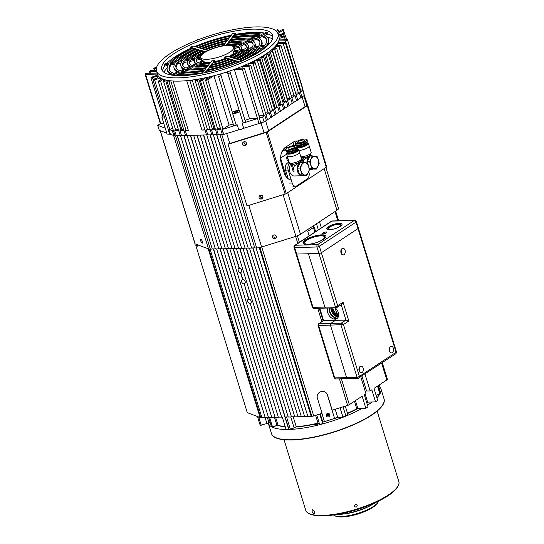 <?xml version="1.0" encoding="UTF-8"?>
<svg xmlns="http://www.w3.org/2000/svg" width="544" height="544" viewBox="0 0 544 544"><rect width="100%" height="100%" fill="white"/><g stroke="black" fill="none" stroke-linecap="round" stroke-linejoin="round"><path stroke-width="0.82" d="M284.043 439.749L305.714 510.204A48.702 13.913 -17.1 0 0 309.053 513.516A48.702 13.913 -17.1 0 0 324.258 515.345A48.702 13.913 -17.1 0 0 397.922 486.18A48.702 13.913 -17.1 0 0 398.82 481.562M354.45 506.212L354.47 506.26C355.987 507.654 356.905 507.334 357.231 505.301C355.756 503.921 354.831 504.227 354.45 506.212M314.561 511.904L314.282 513.713C312.412 512.999 311.746 511.68 312.297 509.755C313.154 509.619 313.908 510.34 314.561 511.904M328.807 413.535C328.501 414.569 327.787 414.922 326.672 414.596L326.366 414.406M326.611 414.052L328.454 413.426M314.228 424.238A2.217 0.632 -17.1 0 0 314.078 424.585A2.217 0.632 -17.1 0 0 314.847 424.823A2.217 0.632 -17.1 0 0 317.159 424.252A2.217 0.632 -17.1 0 0 318.315 423.3M275.76 425.775A2.217 0.632 -17.1 0 0 277.63 425.177M379.413 386.254A58.888 16.823 162.9 0 1 380.854 388.532A58.888 16.823 162.9 0 1 376.89 397.8A58.888 16.823 -17.1 0 0 380.854 388.532A58.888 16.823 -17.1 0 0 379.413 386.254M372.11 401.996A58.888 16.823 162.9 0 1 367.499 405.212A58.888 16.823 -17.1 0 0 372.11 401.996M362.182 408.388A58.888 16.823 162.9 0 1 303.749 427.985A58.888 16.823 162.9 0 1 268.287 423.164A58.888 16.823 162.9 0 1 268.178 422.742A58.888 16.823 -17.1 0 0 268.287 423.164A58.888 16.823 -17.1 0 0 288.728 429.454A58.888 16.823 -17.1 0 0 362.182 408.388M268.287 423.164L271.531 433.711A58.888 16.823 -17.1 0 0 332.765 432.473A58.888 16.823 -17.1 0 0 384.098 399.078L384.03 398.847M394.332 490.831A47.818 13.661 162.9 0 1 370.573 504.723L369.424 505.056M367.962 505.641L366.751 506.24A47.818 13.661 162.9 0 1 325.02 515.8L324.21 515.753M322.313 515.807L321.858 515.882A47.818 13.661 162.9 0 1 314.643 515.345M326.686 413.964A1.768 1.7 160.8 0 0 328.304 413.399M326.21 414.82A1.768 1.7 160.8 0 0 329.215 413.78M336.437 514.536A28.336 8.099 -17.1 0 0 340.918 514.284A28.336 8.099 -17.1 0 0 346.63 513.454A28.336 8.099 -17.1 0 0 372.001 504.723A28.336 8.099 -17.1 0 0 375.85 502.411M333.52 514.978A23.909 6.834 -17.1 0 0 334.451 515.569A23.909 6.834 -17.1 0 0 349.01 515.59A23.909 6.834 -17.1 0 0 378.073 502.146A23.909 6.834 -17.1 0 0 378.515 501.14M372.001 504.723L369.723 505.954A23.909 6.834 162.9 0 1 348.31 513.318A23.909 6.834 162.9 0 1 343.502 514.026L340.918 514.284M378.073 502.146L377.495 503.139A23.025 6.576 162.9 0 1 357.85 514.012A23.025 6.576 162.9 0 1 335.485 516.059L334.451 515.569M319.185 422.96A2.217 0.632 -17.1 0 0 318.009 423.116A53.135 15.178 162.9 0 1 296.222 426.693L293.168 416.772M334.54 418.302L327.012 393.829L334.614 418.54L337.634 417.207L335.192 409.272M275.624 417.364L278.018 425.136A53.135 15.178 162.9 0 0 285.233 426.7A53.135 15.178 162.9 0 1 278.018 425.136L272.551 427.067A58.888 16.823 -17.1 0 1 271.429 426.503L268.668 417.54M229.786 248.615L281.649 417.207L282.302 417.187L286.022 429.277L290.278 429.032A5.311 1.516 -17.1 0 0 294.12 427.876L290.768 416.976L294.12 427.876A5.311 1.516 162.9 0 0 296.222 426.693A53.135 15.178 162.9 0 0 318.009 423.116A2.217 0.632 -17.1 0 0 318.002 423.116L315.615 415.358M257.489 416.527L260.188 425.299L266.934 423.558L270.028 421.947M196.976 244.596L197.458 246.146L195.854 245.534L247.262 412.631L260.1 417.527A2.659 0.762 162.9 0 0 260.787 417.608L261.902 417.574M210.079 249.118L261.943 417.71L265.227 417.629L213.33 248.934M213.588 248.928L265.227 417.629M268.471 417.411L265.445 417.486M216.648 248.955L268.512 417.547L271.796 417.459L219.898 248.771M220.157 248.764L271.796 417.459M275.04 417.241L272.014 417.316M223.217 248.785L275.08 417.377L278.365 417.289L226.467 248.601M226.726 248.594L278.365 417.289M281.608 417.071L278.582 417.146M240.659 272.36L240.441 272.503A2.217 1.516 56.6 0 1 238.333 270.919A2.217 1.516 56.6 0 1 238.598 268.62A2.217 1.516 56.6 0 1 239.19 268.444L239.408 268.301A2.217 1.516 56.6 0 1 241.516 269.885A2.217 1.516 56.6 0 1 241.25 272.177A2.217 1.516 56.6 0 1 240.659 272.36L242.903 279.657A2.217 1.516 56.6 0 1 245.011 281.241A2.217 1.516 56.6 0 1 244.746 283.533A2.217 1.516 56.6 0 1 244.147 283.716L248.894 299.125A2.217 1.516 56.6 0 1 251.002 300.703A2.217 1.516 56.6 0 1 250.73 303.001A2.217 1.516 56.6 0 1 250.138 303.178L288.653 429.209M249.92 303.321A2.217 1.516 56.6 0 1 247.812 301.743A2.217 1.516 56.6 0 1 248.084 299.445A2.217 1.516 56.6 0 1 248.676 299.268L248.894 299.125M244.147 283.716L248.676 299.268M243.936 283.859A2.217 1.516 56.6 0 1 241.828 282.275A2.217 1.516 56.6 0 1 242.094 279.976A2.217 1.516 56.6 0 1 242.685 279.8L242.903 279.657M240.441 272.503L242.685 279.8M233.036 248.431L239.19 268.444M261.215 425.272L258.665 416.976M266.934 423.558L265.112 417.629M269.613 417.513L272.551 427.067M272.558 237.64A1.462 1.401 -19.2 0 1 275.169 237.878M360.774 376.829L365.962 393.693L364.29 394.788L368.009 406.878L365.854 408.292L362.134 396.209L349.33 404.641A2.659 0.762 162.9 0 1 347.609 405.409L332.207 410.196L327.4 394.611M327.515 394.951A5.311 5.093 -19.2 0 0 320.858 391.687A5.311 5.093 -19.2 0 0 317.37 398.106L322.062 413.352L313.718 415.949A2.659 0.762 162.9 0 1 311.848 416.296L307.918 416.534L256.054 247.942M337.892 417.384A53.135 15.178 162.9 0 1 334.614 418.54M324.442 421.62L334.587 418.465M316.744 415.004L319.641 424.436A58.888 16.823 -17.1 0 0 322.694 423.633L322.905 422.491A2.217 0.632 162.9 0 1 324.401 421.478L324.469 421.695A53.135 15.178 162.9 0 1 323.333 422.008M319.226 423.082A53.135 15.178 162.9 0 1 295.834 426.972M285.308 426.945A53.135 15.178 162.9 0 1 277.528 425.129M367.812 402.104A53.135 15.178 162.9 0 1 366.785 402.886M365.854 408.292L357.85 408.503A53.135 15.178 162.9 0 1 347.562 413.522M327.332 394.448L332.207 410.196M326.169 415.262C327.828 416.432 328.943 416.044 329.521 414.093M326.244 415.725A1.856 1.782 -19.2 0 1 327.461 413.481A1.856 1.782 -19.2 0 1 329.793 414.623A1.856 1.782 -19.2 0 1 328.569 416.867A1.856 1.782 -19.2 0 1 326.244 415.725M233.294 248.424L239.408 268.301M364.983 374.061L370.172 390.918L371.838 389.824L375.557 401.907L377.713 400.486L373.993 388.402L386.804 379.97A2.659 0.762 162.9 0 0 387.369 379.236A2.659 0.762 162.9 0 1 387.369 379.236L382.276 362.671L387.369 379.236M321.361 227.854L319.491 221.782M313.024 226.039L314.894 232.111M316.465 223.774L318.335 229.847M361.95 376.054L366.554 391.014L370.172 390.918M366.724 402.696L367.608 402.111L375.557 401.907M355.422 400.629L357.85 408.503L356.769 408.802A53.135 15.178 162.9 0 1 347.487 413.277M376.115 395.291A5.311 1.516 -17.1 0 0 379.76 393.421L379.977 393.373A58.888 16.823 -17.1 0 0 380.474 392.299L378.386 385.512M379.161 384.996L379.535 386.206L378.692 386.512M377.692 385.968L379.977 393.373M379.76 393.421L377.509 386.09M337.634 417.207A5.311 1.516 -17.1 0 0 342.883 416.962L342.958 417.003A58.888 16.823 -17.1 0 0 345.821 415.861L343.04 406.83M345.29 406.13L347.677 413.896A5.311 1.516 162.9 0 1 345.8 415.793M250.138 303.178L288.864 429.066M288.177 416.901L286.566 416.942L290.278 429.032M236.354 248.452L288.218 417.037L291.502 416.956L239.605 248.261M239.863 248.254L291.502 416.956M294.739 416.731L291.713 416.813M242.916 248.282L294.787 416.867L298.064 416.786L246.174 248.091M246.432 248.091L298.064 416.786M301.308 416.568L298.282 416.643M249.485 248.112L301.349 416.704L304.633 416.616L252.742 247.928M252.994 247.921L304.633 416.616M307.877 416.398L304.851 416.473M259.257 247.608L311.202 416.446M259.502 247.554L311.42 416.31M340.109 407.742L342.958 417.003M342.883 416.962L340.054 407.762M322.694 423.633L319.756 414.072M195.854 245.534L197.03 244.766M313.371 225.814L313.752 227.032M365.18 394.21L367.608 402.111M268.845 422.3L267.349 417.438M324.401 421.478L321.919 413.399M288.844 161.412A3.318 2.224 -91.5 0 1 286.974 159.433A3.318 2.224 -91.5 0 1 287.198 156.074A6.419 1.836 162.9 0 1 287.184 156.019L286.647 153.456A6.181 1.768 162.9 0 1 287.103 152.49M289.898 163.078A5.311 3.563 88.5 0 0 288.184 170.054L285.559 170.122L288.232 178.799M285.559 170.122A5.311 3.563 -91.5 0 1 287.293 163.125L289.02 161.99M280.588 157.916L286.797 154.183M281.153 157.903L280.595 159.072M286.396 177.058L280.86 159.066M284.492 148.036L285.022 149.75L281.88 151.81M308.761 171.612L308.89 172.026A5.311 3.563 88.5 0 1 307.149 179.024L296.908 185.769A5.311 3.563 88.5 0 1 295.548 186.211A5.311 3.563 88.5 0 1 292.176 183.029L288.184 170.054M306.272 175.447A3.318 2.224 -91.5 0 1 305.238 175.855A3.318 2.224 -91.5 0 1 304.15 175.467M286.974 159.44A1.856 1.244 88.5 0 0 286.906 156.876M287.579 160.623A3.318 2.224 88.5 0 0 288.17 159.215M261.895 195.418L260.651 195.561M325.904 167.484L338.47 208.311A7.086 2.026 162.9 0 1 338.477 208.332A7.086 2.026 162.9 0 1 336.96 210.283L300.492 234.294A7.086 2.026 162.9 0 1 295.909 236.341L261.616 247.003A7.086 2.026 162.9 0 1 256.632 247.928L254.782 247.976L219.898 134.586M262.834 197.309A1.462 1.401 -19.2 0 1 260.515 196.738A1.462 1.401 -19.2 0 1 260.923 195.235M246.364 143.772A1.462 1.401 -19.2 0 1 244.045 143.208A1.462 1.401 -19.2 0 1 244.453 141.698M276.27 236.225A1.992 1.911 -19.2 0 1 274.965 238.626A1.992 1.911 -19.2 0 1 272.49 237.47A1.992 1.911 -19.2 0 1 273.741 235.008A1.992 1.911 -19.2 0 1 276.27 236.225M254.748 247.874L251.661 247.955L216.811 134.667M251.661 247.955L216.614 134.674M251.498 248.057L248.214 248.146L213.33 134.756M248.18 248.044L245.092 248.125L210.242 134.837M245.092 248.125L210.045 134.844M244.929 248.227L241.645 248.316L206.795 135.034M241.618 248.214L238.524 248.288L203.674 135.007M238.524 248.288L203.476 135.007M238.36 248.397L235.076 248.479L200.199 135.096M235.049 248.377L231.955 248.458L197.105 135.17M231.955 248.458L196.914 135.177M231.792 248.567L228.514 248.649L193.63 135.266M228.48 248.547L225.386 248.628L190.536 135.34M225.386 248.628L190.346 135.347M225.23 248.737L221.945 248.819L187.061 135.429M221.911 248.717L218.824 248.798L183.967 135.51M218.824 248.798L183.777 135.517M218.661 248.9L215.376 248.989L180.526 135.708M215.342 248.887L212.255 248.968L177.398 135.68M212.255 248.968L177.208 135.687M212.092 249.07L210.338 249.118A7.086 2.026 162.9 0 1 208.508 248.9L195.112 243.896A1.768 0.503 162.9 0 1 194.956 243.76L160.154 130.635M202.402 241.597A1.992 0.666 66.8 0 1 202.361 243.12A1.992 0.666 66.8 0 1 200.967 241.55A1.992 0.666 66.8 0 1 200.797 239.455A1.992 0.666 66.8 0 1 202.402 241.597M245.426 141.889L244.181 142.025M299.921 90.195L300.628 90.182A1.326 0.381 -17.1 0 0 302.416 89.624L304.259 95.499L302.008 96.982A1.326 0.381 162.9 0 1 302.008 96.988A1.326 0.381 162.9 0 1 300.866 97.736L297.697 99.824A1.326 0.381 162.9 0 1 296.548 100.579L293.386 102.666A1.326 0.381 162.9 0 1 292.237 103.414L289.068 105.502A1.326 0.381 162.9 0 1 287.926 106.257L284.757 108.344A1.326 0.381 162.9 0 1 283.614 109.099L280.446 111.18A1.326 0.381 162.9 0 1 279.303 111.935L276.134 114.022A1.326 0.381 162.9 0 1 274.992 114.777L271.823 116.865A1.326 0.381 162.9 0 1 270.674 117.613L267.512 119.7A1.326 0.381 162.9 0 1 266.363 120.455L264.112 121.938L260.821 122.964A1.326 0.381 162.9 0 1 259.026 123.522L243.705 128.282A4.427 1.265 162.9 0 1 238.768 129.819L223.557 134.497A1.326 0.381 162.9 0 1 222.299 134.524L218.3 134.626A1.326 0.381 162.9 0 1 217.042 134.66L213.044 134.762A1.326 0.381 162.9 0 1 211.793 134.796L207.794 134.898A1.326 0.381 162.9 0 1 206.536 134.932L186.782 135.436A1.319 0.374 162.9 0 1 185.524 135.47L181.519 135.572A1.326 0.381 162.9 0 1 180.268 135.606L176.27 135.708A1.326 0.381 162.9 0 1 175.012 135.742L170.442 134.484A1.326 0.381 162.9 0 1 169.762 134.354A1.326 0.381 162.9 0 1 169.782 134.239M169.721 134.212L169.456 134.116A4.427 1.265 162.9 0 1 166.947 133.729L161.956 117.504A4.427 1.265 162.9 0 1 163.343 116.028A1.326 0.381 -17.1 0 0 164.077 115.865M166.756 133.103L159.256 130.302L157.733 125.358L160.33 123.651A1.326 0.381 -17.1 0 0 160.786 123.787L163.86 123.706M302.702 89.257A4.427 1.265 -17.1 0 0 302.811 88.801L297.82 72.576A4.427 1.265 -17.1 0 0 297.473 72.257M278.99 37.128L284.158 36.101A1.326 0.381 162.9 0 1 285.559 36.067A1.326 0.381 162.9 0 1 284.417 36.815L279.174 38.447A63.539 18.149 162.9 0 1 279.018 39.923L287.048 39.719A1.326 0.381 162.9 0 1 287.504 39.855L304.225 94.2A1.326 0.381 162.9 0 1 303.967 94.547M287.504 39.855A1.326 0.381 162.9 0 1 286.831 40.433A1.326 0.381 162.9 0 1 285.43 40.78L278.725 40.956A63.539 18.149 162.9 0 1 277.936 42.677L284.832 42.5A1.326 0.381 162.9 0 1 285.287 42.643A1.326 0.381 162.9 0 1 284.614 43.221A1.326 0.381 162.9 0 1 283.213 43.568L277.304 43.717A63.539 18.149 162.9 0 1 276.005 45.458L280.514 45.342A1.326 0.381 162.9 0 1 280.976 45.485L297.697 99.831A1.326 0.381 162.9 0 1 297.697 99.831L296.174 94.874L299.343 92.793A1.326 0.381 -17.1 0 1 298.411 92.963L295.61 93.038M280.976 45.485A1.326 0.381 162.9 0 1 280.303 46.056A1.326 0.381 162.9 0 1 278.902 46.403L275.087 46.505A63.539 18.149 162.9 0 1 273.34 48.253L276.202 48.178A1.326 0.381 162.9 0 1 276.665 48.321L293.386 102.666L291.863 97.716L295.032 95.628A1.326 0.381 -17.1 0 1 294.093 95.805L291.292 95.873M272.354 51.163L289.075 105.509A1.326 0.381 162.9 0 1 289.075 105.509L287.552 100.558L290.714 98.471A1.326 0.381 -17.1 0 1 289.782 98.641L287.375 98.702L272.177 49.307A63.539 18.149 162.9 0 1 270.042 51.068L271.891 51.02A1.326 0.381 162.9 0 1 272.354 51.163A1.326 0.381 162.9 0 1 271.68 51.734A1.326 0.381 162.9 0 1 270.273 52.088L268.641 52.129L283.839 101.524L285.471 101.483A1.326 0.381 -17.1 0 0 286.402 101.306L283.234 103.394L284.757 108.344L268.042 53.999A1.326 0.381 162.9 0 1 267.369 54.577A1.326 0.381 162.9 0 1 265.962 54.924L264.513 54.964L279.711 104.36L281.16 104.326A1.326 0.381 -17.1 0 0 282.091 104.149L278.922 106.236L280.446 111.18A1.326 0.381 162.9 0 1 280.446 111.187L263.731 56.841A1.326 0.381 162.9 0 1 263.051 57.412A1.326 0.381 162.9 0 1 261.65 57.766L259.794 57.814L274.992 107.209L276.848 107.161A1.326 0.381 -17.1 0 0 277.78 106.991L274.611 109.072L276.134 114.022A1.326 0.381 162.9 0 1 276.134 114.029L259.413 59.684A1.326 0.381 162.9 0 1 258.74 60.255A1.326 0.381 162.9 0 1 257.339 60.602L254.476 60.676L255.014 62.431M254.476 60.676A63.539 18.149 162.9 0 1 250.825 62.478L254.64 62.376A1.326 0.381 162.9 0 1 255.102 62.519L271.823 116.865L270.3 111.914L273.469 109.827A1.326 0.381 -17.1 0 1 272.537 110.004L269.736 110.072M255.102 62.519A1.326 0.381 162.9 0 1 254.429 63.097A1.326 0.381 162.9 0 1 253.028 63.444L248.513 63.56A63.539 18.149 162.9 0 1 244.419 65.368L250.328 65.219A1.326 0.381 162.9 0 1 250.791 65.362L267.512 119.707A1.326 0.381 162.9 0 1 267.512 119.707L265.989 114.757L269.158 112.669A1.326 0.381 -17.1 0 1 268.219 112.839L265.418 112.914M250.791 65.362A1.326 0.381 162.9 0 1 250.118 65.933A1.326 0.381 162.9 0 1 248.71 66.286L241.822 66.463A63.539 18.149 162.9 0 1 237.218 68.286L243.923 68.109A1.326 0.381 162.9 0 1 244.385 68.252A1.326 0.381 162.9 0 1 243.705 68.83A1.326 0.381 162.9 0 1 242.304 69.176L259.026 123.522L257.496 118.572L242.182 123.338L243.705 128.282M232.512 112.819A3.543 1.013 162.9 0 1 235.742 110.854A3.543 1.013 162.9 0 1 239.292 110.813L239.476 111.364A1.326 0.381 -17.1 0 0 239.605 111.472L243.073 122.747A1.326 0.381 -17.1 0 0 244.562 122.529A1.326 0.381 -17.1 0 0 245.48 121.856L230.282 72.461A1.326 0.381 162.9 0 1 230.282 72.461A1.326 0.381 162.9 0 1 229.133 73.209A1.326 0.381 162.9 0 1 227.746 73.243L227.562 72.685A3.543 1.013 -17.1 0 0 225.406 72.406M278.338 35L283.193 33.483A1.326 0.381 162.9 0 1 284.594 33.449A1.326 0.381 162.9 0 1 283.458 34.197L278.718 36.237M279.174 38.447L279.623 39.909M278.725 40.956L279.249 42.643M277.304 43.717L277.828 45.41M275.087 46.505L275.604 48.198M276.665 48.321A1.326 0.381 162.9 0 1 275.992 48.899A1.326 0.381 162.9 0 1 274.584 49.246L272.177 49.307M282.873 102.224A63.539 18.149 -17.1 0 0 283.839 101.524M268.641 52.129A63.539 18.149 162.9 0 1 266.132 53.897L267.58 53.863A1.326 0.381 162.9 0 1 268.042 53.999M278.569 105.08A63.539 18.149 -17.1 0 0 279.711 104.36M264.513 54.964A63.539 18.149 162.9 0 1 261.637 56.739L263.269 56.698A1.326 0.381 162.9 0 1 263.731 56.841M274.176 107.671A63.539 18.149 -17.1 0 0 274.992 107.209M259.794 57.814A63.539 18.149 162.9 0 1 256.544 59.602L258.958 59.541A1.326 0.381 162.9 0 1 259.413 59.684M248.513 63.56L249.03 65.253M241.822 66.463L242.345 68.15M259.012 115.804L263.908 115.682A1.326 0.381 -17.1 0 0 264.84 115.505L262.589 116.994L259.298 118.014L260.821 122.964M245.018 120.353A63.539 18.149 -17.1 0 0 249.478 118.782L257.496 118.572M242.304 69.176L234.28 69.38L249.478 118.782M234.28 69.38A63.539 18.149 162.9 0 1 229.792 70.965L245.48 121.856M222.387 73.345A3.543 1.013 -17.1 0 0 220.796 74.78L220.98 75.337A1.326 0.381 162.9 0 1 219.824 76.092A1.326 0.381 162.9 0 1 218.443 76.119L233.634 125.521A1.326 0.381 -17.1 0 0 234.784 125.555A1.326 0.381 -17.1 0 0 236.13 124.896A4.427 1.265 -17.1 0 0 237.245 124.868L222.034 129.547L223.557 134.497M239.605 111.472A4.427 1.265 162.9 0 1 232.662 113.621L236.13 124.896M232.662 113.621A1.326 0.381 -17.1 0 0 232.71 113.458L220.98 75.344L232.71 113.458M217.947 74.63A63.539 18.149 162.9 0 1 213.914 75.711L229.112 125.113A63.539 18.149 -17.1 0 0 233.145 124.025M222.034 129.547A1.326 0.381 -17.1 0 0 223.013 129.125L229.112 125.113M213.914 75.711L207.815 79.73A1.326 0.381 162.9 0 1 206.455 80.24A1.326 0.381 162.9 0 1 205.564 80.145A1.326 0.381 162.9 0 1 205.85 79.778L210.861 76.48A63.539 18.149 162.9 0 1 206.013 77.595L206.543 79.322M205.564 80.145L220.762 129.54A1.326 0.381 -17.1 0 0 220.776 129.581L216.777 129.683A1.326 0.381 -17.1 0 0 217.756 129.261L220.184 127.67M206.013 77.595L202.565 79.866A1.326 0.381 162.9 0 1 201.198 80.376A1.326 0.381 162.9 0 1 200.308 80.281A1.326 0.381 162.9 0 1 200.593 79.914L203.232 78.18A63.539 18.149 162.9 0 1 198.805 79.016L214.003 128.411A63.539 18.149 -17.1 0 0 215.057 128.221M200.308 80.281L215.506 129.676A1.326 0.381 -17.1 0 0 215.526 129.717L211.521 129.819A1.326 0.381 -17.1 0 0 212.507 129.397L214.003 128.411M198.805 79.016L197.309 80.002A1.326 0.381 162.9 0 1 195.949 80.505A1.326 0.381 162.9 0 1 195.051 80.417A1.326 0.381 162.9 0 1 195.337 80.05L196.262 79.444M192.222 80.036L207.414 129.411A63.539 18.149 -17.1 0 0 210.011 129.037M192.175 80.043A1.326 0.381 162.9 0 1 190.801 80.621A1.326 0.381 162.9 0 1 189.802 80.553A1.326 0.381 162.9 0 1 189.897 80.328A63.539 18.149 162.9 0 1 186.735 80.668L201.933 130.064A63.539 18.149 -17.1 0 0 204.932 129.744M188.34 130.41L173.142 81.015A63.539 18.149 162.9 0 1 170.775 80.825L185.973 130.22A63.539 18.149 -17.1 0 0 188.34 130.41L185.259 130.492L186.782 135.436M170.775 80.825A1.319 0.374 162.9 0 1 168.79 81.09A1.319 0.374 162.9 0 1 169.232 80.634A63.539 18.149 162.9 0 1 166.709 80.199L181.9 129.601A63.539 18.149 -17.1 0 0 183.818 129.941M168.79 81.09L183.988 130.485A1.319 0.374 -17.1 0 0 184.001 130.526L179.996 130.628A1.326 0.381 -17.1 0 0 180.982 130.206L181.9 129.601M166.709 80.199L165.784 80.811A1.326 0.381 162.9 0 1 164.424 81.314A1.326 0.381 162.9 0 1 163.526 81.226A1.326 0.381 162.9 0 1 163.812 80.859L165.308 79.873A63.539 18.149 162.9 0 1 163.173 79.206L163.703 80.94M163.526 81.226L178.724 130.621A1.326 0.381 -17.1 0 0 178.745 130.655L174.746 130.757A1.326 0.381 -17.1 0 0 175.726 130.342L178.146 128.744M163.173 79.206L160.528 80.94A1.326 0.381 162.9 0 1 159.168 81.45A1.326 0.381 162.9 0 1 158.277 81.362A1.326 0.381 162.9 0 1 158.562 80.995L162.003 78.724A63.539 18.149 162.9 0 1 160.432 77.874L160.915 79.444M158.277 81.362L173.468 130.757A1.326 0.381 -17.1 0 0 173.488 130.791L168.919 129.533A1.326 0.381 -17.1 0 0 169.796 129.322L172.713 128.296M160.432 77.874L154.605 79.927A1.326 0.381 162.9 0 1 153.048 80.016A1.326 0.381 162.9 0 1 154.027 79.315L155.224 78.894A3.543 1.013 -17.1 0 0 157.848 77.044A3.543 1.013 -17.1 0 0 153.694 77.268L152.497 77.69A1.326 0.381 162.9 0 1 150.94 77.778A1.326 0.381 162.9 0 1 151.926 77.078L157.753 75.031A63.539 18.149 162.9 0 1 157.481 74.324A63.539 18.149 162.9 0 1 157.413 74.086L145.588 74.385A1.326 0.381 162.9 0 1 145.126 74.249A1.326 0.381 162.9 0 1 145.806 73.671A1.326 0.381 162.9 0 1 147.206 73.324L157.094 73.066M156.577 71.38L149.899 71.55A1.326 0.381 162.9 0 1 149.444 71.407A1.326 0.381 162.9 0 1 150.117 70.836A1.326 0.381 162.9 0 1 151.518 70.482L156.318 70.36M156.305 68.653L154.217 68.707A1.326 0.381 162.9 0 1 153.755 68.564A1.326 0.381 162.9 0 1 154.428 67.993A1.326 0.381 162.9 0 1 155.829 67.646L156.522 67.626M196.928 40.242A1.326 0.381 162.9 0 1 196.874 40.174A1.326 0.381 162.9 0 1 197.554 39.596A1.326 0.381 162.9 0 1 198.954 39.25L199.566 39.229M275.556 30.552L275.89 30.335A1.326 0.381 162.9 0 1 277.25 29.825A1.326 0.381 162.9 0 1 278.147 29.92A1.326 0.381 162.9 0 1 277.862 30.287L276.386 31.253M277.467 32.62L281.146 30.199A1.326 0.381 162.9 0 1 282.506 29.689A1.326 0.381 162.9 0 1 283.397 29.784A1.326 0.381 162.9 0 1 283.111 30.151L277.896 33.585M234.777 112.601A1.856 0.53 -17.1 0 0 236.742 112.112A1.856 0.53 -17.1 0 0 237.687 111.309A1.856 0.53 -17.1 0 0 235.749 111.35A1.856 0.53 -17.1 0 0 234.131 112.404A1.856 0.53 -17.1 0 0 234.777 112.601M168.919 129.533L170.442 134.484M302.736 90.556L300.485 92.038L302.008 96.982M300.866 97.736L299.343 92.793M296.548 100.579L295.032 95.628M292.237 103.414L290.714 98.471M287.926 106.257L286.402 101.306M283.614 109.099L282.091 104.149M279.303 111.935L277.78 106.991M274.992 114.777L273.469 109.827M270.674 117.613L269.158 112.669M266.363 120.455L264.84 115.505M259.298 118.014A1.326 0.381 -17.1 0 0 259.576 117.654L244.385 68.252M222.299 134.524L220.776 129.581M216.777 129.683L218.3 134.626M217.042 134.66L215.526 129.717M211.521 129.819L213.044 134.762M195.051 80.417L210.249 129.812A1.326 0.381 -17.1 0 0 210.27 129.846L206.271 129.948L207.794 134.898M211.793 134.796L210.27 129.846M206.271 129.948A1.326 0.381 -17.1 0 0 207.414 129.411M189.802 80.553L205 129.948A1.326 0.381 -17.1 0 0 205.013 129.982L201.933 130.064M206.536 134.932L205.013 129.982M185.259 130.492A1.319 0.374 -17.1 0 0 185.973 130.22M185.524 135.47L184.001 130.526M179.996 130.628L181.519 135.572M180.268 135.606L178.745 130.655M174.746 130.757L176.27 135.708M175.012 135.742L173.488 130.791M242.182 123.338A4.427 1.265 -17.1 0 0 243.073 122.747M238.768 129.819L237.245 124.868M297.711 73.032A4.427 1.265 -17.1 0 0 297.82 72.576M168.198 129.268L169.456 134.116M164.689 117.858A4.427 1.265 162.9 0 1 161.956 117.504M165.233 128.16L157.733 125.358M222.224 129.54L223.74 134.49M172.36 130.818L173.883 135.769M262.589 116.994L264.112 121.938M166.77 63.471A58.004 16.572 162.9 0 1 190.692 48.341L191.182 48.491M258.488 35.768A50.918 14.545 -17.1 0 0 233.75 36.91L233.458 37.284M252.457 38.461A43.833 12.526 -17.1 0 0 231.778 39.481L231.486 39.868M246.398 41.16A36.747 10.499 -17.1 0 0 229.806 42.051L229.507 42.446M240.319 43.88A29.668 8.473 -17.1 0 0 227.834 44.628L227.521 45.036M234.178 46.621A22.583 6.453 -17.1 0 0 233.22 46.58M235.436 34.707L235.722 34.333A58.004 16.572 162.9 0 1 264.513 33.075M264.88 35.312L267.947 33.946A58.004 16.572 162.9 0 1 272.857 37.053M268.09 44.588A52.911 15.116 -17.1 0 0 268.784 40.079L268.41 38.862A52.911 15.116 162.9 0 1 266.818 44.826L268.743 44.465M162.561 70.985A58.004 16.572 162.9 0 1 164.546 66.11L167.96 65.47M170.755 74.929L172.407 74.195A52.911 15.116 162.9 0 1 167.266 69.979L167.64 71.196A52.911 15.116 -17.1 0 0 171.163 74.746M194.752 46.553A58.004 16.572 162.9 0 1 231.418 35.156M233.716 47.314A17.265 4.93 -17.1 0 0 215.764 47.682A17.265 4.93 -17.1 0 0 200.709 57.474A17.265 4.93 -17.1 0 0 212.405 58.664A17.265 4.93 -17.1 0 0 233.716 47.314L234.716 50.565A17.265 4.93 162.9 0 1 234.763 50.796M239.503 48.423A22.583 6.453 -17.1 0 0 237.952 47.335L234.233 48.994M236.348 52.727L233.587 53.244A17.265 4.93 162.9 0 1 228.636 56.712M225.196 58.684L224.72 58.541A17.265 4.93 162.9 0 1 214.805 61.628L214.52 61.996M210.582 62.342A17.265 4.93 162.9 0 1 204.34 62.342L201.865 63.444M201.858 61.05A17.265 4.93 162.9 0 1 201.702 60.717L200.709 57.474M201.26 59.269L197.098 60.044A22.583 6.453 -17.1 0 0 196.547 61.635M200.702 56.583A22.583 6.453 -17.1 0 0 199.702 57.331M241.325 47.199A24.575 7.018 -17.1 0 0 239.265 45.363L243.583 43.438A29.668 8.473 162.9 0 1 246.187 45.703A29.668 8.473 162.9 0 1 245.46 48.804L240.774 49.681A24.575 7.018 -17.1 0 0 241.325 47.199L241.699 48.416A24.575 7.018 162.9 0 1 241.74 49.497M246.296 46.335A29.668 8.473 -17.1 0 0 243.957 44.656L240.611 46.145M243.012 51.483L240.312 51.986A24.575 7.018 162.9 0 1 231.989 57.712M228.426 59.65L228.038 59.534A24.575 7.018 162.9 0 1 212.765 64.287L212.534 64.586M208.522 65.028A24.575 7.018 162.9 0 1 198.138 65.103L195.724 66.184M195.432 63.913A24.575 7.018 162.9 0 1 194.725 62.866L194.351 61.649A24.575 7.018 -17.1 0 0 196.404 63.478L192.086 65.409A29.668 8.473 162.9 0 1 189.482 63.145A29.668 8.473 162.9 0 1 190.21 60.037L194.895 59.167A24.575 7.018 -17.1 0 0 194.351 61.649M194.303 60.561L190.584 61.254A29.668 8.473 -17.1 0 0 189.747 63.73M204.054 52.346L203.524 52.19A29.668 8.473 -17.1 0 0 193.032 58.575M223.509 45.472A29.668 8.473 -17.1 0 0 207.618 50.408M248.091 45.111A31.661 9.044 -17.1 0 0 245.269 42.684L249.58 40.759A36.747 10.499 162.9 0 1 252.96 43.615A36.747 10.499 162.9 0 1 251.974 47.593L247.289 48.464A31.661 9.044 -17.1 0 0 248.091 45.111L248.465 46.328A31.661 9.044 162.9 0 1 248.384 48.26M253.082 44.248A36.747 10.499 -17.1 0 0 249.954 41.976L246.731 43.418M249.614 50.259L246.826 50.776A31.661 9.044 162.9 0 1 235.219 58.684M231.649 60.615L231.248 60.5A31.661 9.044 162.9 0 1 210.793 66.858L210.555 67.17M206.536 67.612A31.661 9.044 162.9 0 1 192.141 67.782L189.645 68.898M189.312 66.647A31.661 9.044 162.9 0 1 187.952 64.947L187.578 63.73A31.661 9.044 -17.1 0 0 190.4 66.157L186.089 68.088A36.747 10.499 162.9 0 1 182.709 65.226A36.747 10.499 162.9 0 1 183.695 61.254L188.38 60.377A31.661 9.044 -17.1 0 0 187.578 63.73M187.66 61.798L184.076 62.472A36.747 10.499 -17.1 0 0 182.961 65.817M200.831 51.381L200.314 51.224A36.747 10.499 -17.1 0 0 186.436 59.806M225.488 42.894A36.747 10.499 -17.1 0 0 204.394 49.443M254.864 43.03A38.74 11.07 -17.1 0 0 251.267 40.004L255.578 38.08A43.833 12.526 162.9 0 1 259.733 41.534A43.833 12.526 162.9 0 1 258.482 46.383L253.803 47.253A38.74 11.07 -17.1 0 0 254.864 43.03L255.238 44.248A38.74 11.07 162.9 0 1 254.973 47.036M259.862 42.16A43.833 12.526 -17.1 0 0 255.952 39.297L252.804 40.705M256.183 49.028L253.341 49.558A38.74 11.07 162.9 0 1 238.435 59.65M234.865 61.581L234.457 61.458A38.74 11.07 162.9 0 1 208.821 69.435L208.576 69.748M204.558 70.196A38.74 11.07 162.9 0 1 186.136 70.462L183.593 71.597M183.24 69.353A38.74 11.07 162.9 0 1 181.179 67.028L180.805 65.817A38.74 11.07 -17.1 0 0 184.402 68.836L180.091 70.761A43.833 12.526 162.9 0 1 175.936 67.313A43.833 12.526 162.9 0 1 177.188 62.465L181.866 61.594A38.74 11.07 -17.1 0 0 180.805 65.817M181.07 63.029L177.562 63.682A43.833 12.526 -17.1 0 0 176.181 67.905M197.608 50.415L197.112 50.266A43.833 12.526 -17.1 0 0 179.86 61.03M227.467 40.31A43.833 12.526 -17.1 0 0 201.178 48.477M261.637 40.95A45.825 13.09 -17.1 0 0 257.264 37.332L261.576 35.408A50.918 14.545 162.9 0 1 266.506 39.447A50.918 14.545 162.9 0 1 264.989 45.166L260.311 46.036A45.825 13.09 -17.1 0 0 261.637 40.95L262.011 42.167A45.825 13.09 162.9 0 1 261.542 45.812M266.642 40.072A50.918 14.545 -17.1 0 0 261.95 36.625L258.849 38.005M262.732 47.811L259.848 48.348A45.825 13.09 162.9 0 1 241.652 60.608M238.082 62.546L237.667 62.424A45.825 13.09 162.9 0 1 206.849 72.005L206.604 72.325M202.586 72.774A45.825 13.09 162.9 0 1 180.139 73.141L177.555 74.297M177.194 72.053A45.825 13.09 162.9 0 1 174.406 69.115L174.032 67.898A45.825 13.09 -17.1 0 0 178.405 71.516L174.094 73.44A50.918 14.545 162.9 0 1 169.17 69.394A50.918 14.545 162.9 0 1 170.68 63.675L175.358 62.805A45.825 13.09 -17.1 0 0 174.032 67.898M174.502 64.253L171.054 64.892A50.918 14.545 -17.1 0 0 169.402 69.986M194.392 49.45L193.902 49.3A50.918 14.545 -17.1 0 0 173.312 62.254M229.439 37.733A50.918 14.545 -17.1 0 0 197.962 47.518M233.376 35.693A50.918 14.545 162.9 0 1 260.216 35L255.904 36.924A45.825 13.09 -17.1 0 0 231.962 37.543L233.376 35.693L233.75 36.91M231.404 38.264A43.833 12.526 162.9 0 1 254.218 37.672L249.907 39.596A38.74 11.07 -17.1 0 0 229.99 40.113L231.404 38.264L231.778 39.481M229.432 40.834A36.747 10.499 162.9 0 1 248.22 40.351L243.909 42.276A31.661 9.044 -17.1 0 0 228.018 42.69L229.432 40.834L229.806 42.051M227.46 43.411A29.668 8.473 162.9 0 1 242.216 43.03L237.905 44.955A24.575 7.018 -17.1 0 0 226.039 45.261L227.46 43.411L227.834 44.628M229.398 45.492A22.583 6.453 162.9 0 1 236.218 45.71L233.519 46.913M233.859 47.777L237.578 46.118A22.583 6.453 162.9 0 1 239.421 47.784A22.583 6.453 162.9 0 1 238.945 50.021L234.049 50.932A17.265 4.93 -17.1 0 1 233.213 52.027L238.109 51.116A22.583 6.453 162.9 0 1 229.303 56.909L226.896 56.188A17.265 4.93 -17.1 0 1 224.346 57.324L226.76 58.045A22.583 6.453 162.9 0 1 212.949 62.342L214.431 60.411A17.265 4.93 -17.1 0 1 213.03 60.69A17.265 4.93 -17.1 0 1 211.67 60.921L210.188 62.859A22.583 6.453 162.9 0 1 199.458 63.138L203.966 61.125A17.265 4.93 -17.1 0 1 202.599 60.717L198.091 62.73A22.583 6.453 162.9 0 1 196.255 61.064A22.583 6.453 162.9 0 1 196.724 58.827L200.886 58.052M200.648 57.154L197.567 57.732A22.583 6.453 162.9 0 1 203.252 53.536M167.266 69.979A52.911 15.116 162.9 0 1 168.851 64.022L164.172 64.892A58.004 16.572 -17.1 0 1 165.009 63.798L169.687 62.927A52.911 15.116 162.9 0 1 192.624 47.818L190.318 47.124A58.004 16.572 -17.1 0 1 192.868 45.988L195.174 46.682A52.911 15.116 162.9 0 1 231.166 35.482L232.58 33.633A58.004 16.572 -17.1 0 1 233.974 33.368A58.004 16.572 -17.1 0 1 235.348 33.116L233.934 34.966A52.911 15.116 162.9 0 1 261.902 34.245L266.206 32.32A58.004 16.572 -17.1 0 1 267.573 32.728L263.262 34.653A52.911 15.116 162.9 0 1 268.41 38.862M182.22 75.636A52.911 15.116 162.9 0 1 173.774 74.603L172.421 75.201M267.573 45.621L265.982 45.92A52.911 15.116 162.9 0 1 259.216 51.945M244.623 49.898A29.668 8.473 162.9 0 1 232.519 57.875L230.207 57.181A24.575 7.018 -17.1 0 0 239.938 50.769L244.623 49.898M229.969 59.01A29.668 8.473 162.9 0 1 210.977 64.92L212.391 63.07A24.575 7.018 -17.1 0 0 227.664 58.317L229.969 59.01M208.209 65.436A29.668 8.473 162.9 0 1 193.453 65.817L197.764 63.886A24.575 7.018 -17.1 0 0 209.63 63.58L208.209 65.436M191.046 58.942A29.668 8.473 162.9 0 1 203.15 50.973L205.462 51.666A24.575 7.018 -17.1 0 0 195.731 58.072L191.046 58.942M212.262 48.872A24.575 7.018 -17.1 0 0 208.005 50.524L205.7 49.837A29.668 8.473 162.9 0 1 224.692 43.928L223.278 45.778A24.575 7.018 -17.1 0 0 219.327 46.702M251.131 48.688A36.747 10.499 162.9 0 1 235.729 58.834L233.424 58.147A31.661 9.044 -17.1 0 0 246.452 49.558L251.131 48.688M233.179 59.969A36.747 10.499 162.9 0 1 209.005 67.49L210.419 65.64A31.661 9.044 -17.1 0 0 230.874 59.282L233.179 59.969M206.237 68.007A36.747 10.499 162.9 0 1 187.449 68.496L191.76 66.572A31.661 9.044 -17.1 0 0 207.658 66.157L206.237 68.007M184.538 60.16A36.747 10.499 162.9 0 1 199.94 50.007L202.252 50.701A31.661 9.044 -17.1 0 0 189.217 59.289L184.538 60.16M202.49 48.872A36.747 10.499 162.9 0 1 226.664 41.351L225.25 43.2A31.661 9.044 -17.1 0 0 204.796 49.565L202.49 48.872M257.645 47.471A43.833 12.526 162.9 0 1 238.938 59.799L236.633 59.106A38.74 11.07 -17.1 0 0 252.967 48.341L257.645 47.471M236.388 60.935A43.833 12.526 162.9 0 1 207.033 70.067L208.447 68.218A38.74 11.07 -17.1 0 0 234.083 60.241L236.388 60.935M204.265 70.584A43.833 12.526 162.9 0 1 181.451 71.169L185.762 69.244A38.74 11.07 -17.1 0 0 205.68 68.734L204.265 70.584M178.024 61.37A43.833 12.526 162.9 0 1 196.731 49.048L199.043 49.742A38.74 11.07 -17.1 0 0 182.702 60.5L178.024 61.37M199.281 47.913A43.833 12.526 162.9 0 1 228.643 38.78L227.222 40.63A38.74 11.07 -17.1 0 0 201.586 48.6L199.281 47.913M264.153 46.26A50.918 14.545 162.9 0 1 242.141 60.758L239.836 60.064A45.825 13.09 -17.1 0 0 259.474 47.131L264.153 46.26M206.312 72.386A50.918 14.545 162.9 0 1 205.061 72.638L206.475 70.788A45.825 13.09 -17.1 0 0 237.293 61.207L239.598 61.894A50.918 14.545 162.9 0 1 237.463 62.805M202.293 73.154A50.918 14.545 162.9 0 1 175.454 73.848L179.765 71.924A45.825 13.09 -17.1 0 0 203.708 71.305L202.293 73.154M171.516 62.587A50.918 14.545 162.9 0 1 193.528 48.09L195.833 48.776A45.825 13.09 -17.1 0 0 176.195 61.717L171.516 62.587M196.071 46.947A50.918 14.545 162.9 0 1 230.608 36.203L229.194 38.053A45.825 13.09 -17.1 0 0 198.376 47.641L196.071 46.947M156.482 71.08L157.481 74.324A63.539 18.149 -17.1 0 0 223.55 72.991A63.539 18.149 -17.1 0 0 278.936 36.958L277.943 33.714A63.539 18.149 162.9 0 1 222.55 69.741A63.539 18.149 162.9 0 1 156.482 71.08A63.539 18.149 162.9 0 1 234.886 29.335A63.539 18.149 162.9 0 1 277.943 33.714M233.349 31.341A58.004 16.572 162.9 0 1 272.653 35.34A58.004 16.572 162.9 0 1 222.081 68.231A58.004 16.572 162.9 0 1 161.772 69.448A58.004 16.572 162.9 0 1 233.349 31.341M272.53 38.767A59.772 17.075 -17.1 0 0 267.532 37.278M261.956 36.625A59.772 17.075 -17.1 0 0 261.95 36.625L261.576 35.408M256.775 36.53A59.772 17.075 -17.1 0 0 254.463 36.604M236.885 38.706A59.772 17.075 -17.1 0 0 231.56 39.766M197.418 50.354A59.772 17.075 -17.1 0 0 193.242 52.136M177.528 60.275A59.772 17.075 -17.1 0 0 174.91 61.955M167.09 68.177A59.772 17.075 -17.1 0 0 163.798 72.216M190.692 48.341L190.318 47.124M164.546 66.11L164.172 64.892M267.947 33.946L267.573 32.728M235.722 34.333L235.348 33.116M214.805 61.628L214.431 60.411M224.72 58.541L224.346 57.324M233.587 53.244L233.213 52.027M204.34 62.342L203.966 61.125M266.254 46.804L265.982 45.92M174.012 75.392L173.774 74.603M237.952 47.335L237.578 46.118M197.098 60.044L196.724 58.827M243.957 44.656L243.583 43.438M240.312 51.986L239.938 50.769M212.765 64.287L212.391 63.07M228.038 59.534L227.664 58.317M198.138 65.103L197.764 63.886M190.584 61.254L190.21 60.037M203.524 52.19L203.15 50.973M249.954 41.976L249.58 40.759M246.826 50.776L246.452 49.558M210.793 66.858L210.419 65.64M231.248 60.5L230.874 59.282M192.141 67.782L191.76 66.572M184.076 62.472L183.695 61.254M200.314 51.224L199.94 50.007M255.952 39.297L255.578 38.08M253.341 49.558L252.967 48.341M208.821 69.435L208.447 68.218M234.457 61.458L234.083 60.241M186.136 70.462L185.762 69.244M177.562 63.682L177.188 62.465M197.112 50.266L196.731 49.048M259.848 48.348L259.474 47.131M206.849 72.005L206.475 70.788M237.667 62.424L237.293 61.207M180.139 73.141L179.765 71.924M171.054 64.892L170.68 63.675M193.902 49.3L193.528 48.09M299.547 174.699L306.762 175.433L309.529 169.667L307.51 163.112L302.729 162.316L300.295 162.384L297.527 168.144L299.547 174.699L306.762 175.433M302.797 162.33A6.82 4.57 88.5 0 0 301.628 162.132A6.82 4.57 88.5 0 0 300.499 162.377M300.24 162.5A6.82 4.57 88.5 0 0 297.316 170.122A6.82 4.57 88.5 0 0 301.981 175.766A6.82 4.57 88.5 0 0 303.47 175.352M291.06 163.778A6.82 4.57 88.5 0 0 289.741 166.342A6.82 4.57 88.5 0 0 289.891 172.176A6.82 4.57 88.5 0 0 294.127 175.97L301.981 175.766M291.931 163.241L290.986 163.227A6.351 1.816 -17.1 0 0 291.999 163.2L294.114 171.217A6.82 4.57 -91.5 0 1 294.256 166.076L299.662 162.52M294.114 171.217L293.1 171.244L290.924 163.268M289.7 166.491A6.134 4.114 88.5 0 0 289.66 166.634A6.134 4.114 88.5 0 0 289.796 171.884A6.134 4.114 88.5 0 0 289.843 172.026M302.729 162.316L299.962 168.082L297.527 168.144M299.962 168.082L301.981 174.638M304.565 175.032A6.202 4.155 88.5 0 0 308.339 172.543A6.202 4.155 88.5 0 0 308.713 166.382A6.202 4.155 88.5 0 0 305.313 162.71A6.202 4.155 88.5 0 0 301.539 165.192A6.202 4.155 88.5 0 0 301.165 171.353A6.202 4.155 88.5 0 0 304.565 175.032M294.256 166.076L293.658 164.152L291.999 163.2M297.187 148.247A5.46 1.557 162.9 0 1 297.269 148.403L297.541 149.301A6.181 1.768 162.9 0 1 298.459 149.818L299.452 152.238A6.419 1.836 162.9 0 1 299.472 152.286L301.451 158.732A6.419 1.836 162.9 0 1 301.335 159.338L300.07 161.486A4.495 1.285 162.9 0 1 293.658 164.152M301.335 159.338A6.419 1.836 162.9 0 1 291.944 163.166A6.419 1.836 162.9 0 1 289.619 162.942A6.419 1.836 162.9 0 1 289.177 162.506L287.198 156.06A6.419 1.836 162.9 0 0 293.876 155.931A6.419 1.836 162.9 0 0 299.472 152.286M298.459 149.818A6.181 1.768 162.9 0 1 293.087 153.367A6.181 1.768 162.9 0 1 286.647 153.456M297.568 150.532A5.277 1.51 162.9 0 1 297.514 150.627A5.277 1.51 162.9 0 1 293.012 153.122A5.277 1.51 162.9 0 1 287.878 153.592A5.277 1.51 162.9 0 1 287.783 153.544M297.561 149.382A5.46 1.557 162.9 0 1 297.595 149.464L297.731 149.913A5.46 1.557 162.9 0 1 297.629 150.43A5.46 1.557 162.9 0 1 292.971 153.007A5.46 1.557 162.9 0 1 287.674 153.496A5.46 1.557 162.9 0 1 287.3 153.122L287.164 152.674A5.46 1.557 162.9 0 1 287.144 152.592M297.595 149.464A5.46 1.557 162.9 0 1 292.835 152.558A5.46 1.557 162.9 0 1 287.164 152.674M297.412 149.865A5.365 1.537 162.9 0 1 297.384 149.92A5.365 1.537 162.9 0 1 292.801 152.456A5.365 1.537 162.9 0 1 287.592 152.932A5.365 1.537 162.9 0 1 287.538 152.905M297.541 149.301A5.46 1.557 162.9 0 1 297.446 149.818A5.46 1.557 162.9 0 1 292.788 152.395A5.46 1.557 162.9 0 1 287.484 152.884A5.46 1.557 162.9 0 1 287.11 152.51L286.838 151.613A5.46 1.557 162.9 0 1 286.817 151.436M297.269 148.403A5.46 1.557 162.9 0 1 292.509 151.497A5.46 1.557 162.9 0 1 286.838 151.613M297.14 148.294A5.365 1.537 162.9 0 1 292.475 151.388A5.365 1.537 162.9 0 1 286.885 151.45M296.065 149.104A4.338 1.238 162.9 0 1 292.393 151.11A4.338 1.238 162.9 0 1 288.225 151.518M297.602 147.274A6.113 1.748 162.9 0 1 292.278 150.742A6.113 1.748 162.9 0 1 285.926 150.872L285.607 149.831A6.113 1.748 162.9 0 0 291.958 149.702A6.113 1.748 162.9 0 0 297.282 146.241L297.602 147.274M293.529 146.377A3.543 1.013 162.9 0 1 294.76 146.758A3.543 1.013 162.9 0 1 291.672 148.764A3.543 1.013 162.9 0 1 287.987 148.838A3.543 1.013 162.9 0 1 289.789 147.308A3.543 1.013 162.9 0 1 293.529 146.377M301.138 162.146L300.601 160.582M309.176 168.082L314.031 169.102L316.465 169.041L319.233 163.282L318.41 159.997L317.213 156.726L309.998 155.992L307.231 161.752L308.135 164.689M312.501 155.938A6.82 4.57 88.5 0 0 311.331 155.747A6.82 4.57 88.5 0 0 310.202 155.985M309.937 156.108A6.82 4.57 88.5 0 0 306.952 163.003M309.264 168.429A6.82 4.57 88.5 0 0 311.685 169.381A6.82 4.57 88.5 0 0 313.174 168.96M303.545 162.438A6.82 4.57 -91.5 0 1 303.953 159.691L309.366 156.128M312.433 155.931L309.665 161.69L311.685 168.246L309.25 168.314M311.685 168.246L316.465 169.041M309.665 161.69L307.231 161.752M314.269 168.64A6.202 4.155 88.5 0 0 318.036 166.158A6.202 4.155 88.5 0 0 318.41 159.997A6.202 4.155 88.5 0 0 315.017 156.318A6.202 4.155 88.5 0 0 311.243 158.807A6.202 4.155 88.5 0 0 310.869 164.968A6.202 4.155 88.5 0 0 314.269 168.64M303.953 159.691L303.362 157.76L301.634 156.856L303.144 162.377M307.238 142.895A6.181 1.768 162.9 0 1 308.162 143.432L309.155 145.853A6.419 1.836 162.9 0 1 309.176 145.901L311.154 152.34A6.419 1.836 162.9 0 1 311.039 152.952L309.774 155.101A4.495 1.285 162.9 0 1 303.362 157.76M300.873 156.842A6.351 1.816 -17.1 0 0 301.702 156.808M311.039 152.952A6.419 1.836 162.9 0 1 301.641 156.774A6.419 1.836 162.9 0 1 300.859 156.808M309.176 145.901A6.419 1.836 162.9 0 1 305.64 148.791A6.419 1.836 162.9 0 1 298.683 150.362M308.162 143.432A6.181 1.768 162.9 0 1 304.484 146.377A6.181 1.768 162.9 0 1 297.554 147.73M307.272 144.14A5.277 1.51 162.9 0 1 307.217 144.242A5.277 1.51 162.9 0 1 302.716 146.73A5.277 1.51 162.9 0 1 297.582 147.206A5.277 1.51 162.9 0 1 297.582 147.2A5.46 1.557 162.9 0 0 302.913 146.547A5.46 1.557 162.9 0 0 307.333 144.044A5.46 1.557 162.9 0 0 307.435 143.528L307.299 143.072A5.46 1.557 162.9 0 1 303.545 145.826A5.46 1.557 162.9 0 1 297.439 146.73M307.115 143.48A5.365 1.537 162.9 0 1 307.088 143.528A5.365 1.537 162.9 0 1 302.627 146.023A5.365 1.537 162.9 0 1 297.391 146.581A5.46 1.557 162.9 0 0 302.722 145.935A5.46 1.557 162.9 0 0 307.149 143.432A5.46 1.557 162.9 0 0 307.244 142.909L306.972 142.011A5.46 1.557 162.9 0 1 302.212 145.105A5.46 1.557 162.9 0 1 296.534 145.221A5.46 1.557 162.9 0 1 296.521 145.051M306.843 141.909A5.365 1.537 162.9 0 1 302.178 145.003A5.365 1.537 162.9 0 1 296.582 145.064M305.769 142.718A4.338 1.238 162.9 0 1 302.09 144.718A4.338 1.238 162.9 0 1 297.928 145.126M307.306 140.889A6.113 1.748 162.9 0 1 301.981 144.35A6.113 1.748 162.9 0 1 295.63 144.48L295.31 143.439A6.113 1.748 162.9 0 0 301.662 143.317A6.113 1.748 162.9 0 0 306.986 139.849L307.306 140.889M303.232 139.992A3.543 1.013 162.9 0 1 304.463 140.366A3.543 1.013 162.9 0 1 301.369 142.378A3.543 1.013 162.9 0 1 297.69 142.453A3.543 1.013 162.9 0 1 299.486 140.923A3.543 1.013 162.9 0 1 303.232 139.992M301.308 159.385L302.07 162.153M301.634 156.856L300.88 156.869M310.842 155.761L310.304 154.197M285.178 147.485A4.869 1.394 -17.1 0 0 288.347 147.166M291.666 145.962A4.869 1.394 -17.1 0 0 293.57 144.133L293.012 142.317M284.94 147.145L285.852 147.784L286.81 147.451M293.27 144.874L293.556 144.425M293.808 144.622L294.073 145.5M285.852 147.784L286.11 148.607M285.94 150.389L285.022 149.75M297.561 141.018A12.396 8.31 -91.5 0 0 296.664 140.971A12.396 8.31 -91.5 0 0 293.488 142.004L285.403 147.329A12.396 8.31 -91.5 0 0 281.35 163.656L284.097 172.577A12.396 8.31 -91.5 0 0 291.237 179.976M307.686 105.114L326.645 166.75A1.768 0.503 162.9 0 1 326.645 166.756A1.768 0.503 162.9 0 1 326.264 167.246L286.287 193.569A1.768 0.503 162.9 0 1 285.138 194.086L247.017 205.938L227.97 144.051L266.662 131.94L306.646 105.618L306.53 104.502M304.191 96.893L304.762 96.716L307.68 105.108A1.768 0.503 162.9 0 1 307.68 105.114A1.768 0.503 162.9 0 1 307.306 105.597L267.322 131.927A1.768 0.503 162.9 0 1 266.172 132.437L228.052 144.289L247.017 205.938M259.087 197.737A1.992 1.911 -19.2 0 1 260.392 195.337A1.992 1.911 -19.2 0 1 262.868 196.493A1.992 1.911 -19.2 0 1 261.616 198.948A1.992 1.911 -19.2 0 1 259.087 197.737M242.617 144.208A1.992 1.911 -19.2 0 1 243.923 141.8A1.992 1.911 -19.2 0 1 246.398 142.956A1.992 1.911 -19.2 0 1 245.147 145.418A1.992 1.911 -19.2 0 1 242.617 144.208M262.827 196.377A1.992 1.911 -19.2 0 1 259.066 197.683M246.357 142.841A1.992 1.911 -19.2 0 1 242.597 144.146M297.378 141.12A12.396 8.31 88.5 0 0 296.337 140.984M341.292 253.613A3.318 2.224 88.5 0 0 341.197 249.73M343.985 254.667A3.318 2.224 -91.5 0 1 343.135 254.946A3.318 2.224 -91.5 0 1 340.823 251.682A3.318 2.224 -91.5 0 1 342.965 248.309A3.318 2.224 -91.5 0 1 345.216 250.92A3.318 2.224 -91.5 0 1 343.985 254.667M341.809 254.34A3.318 2.224 88.5 0 0 342.02 254.055L341.578 254.068M343.087 302.321L335.43 307.02A1.326 0.891 -91.5 0 0 336.26 307.816L341.761 304.49L343.087 302.321L348.826 320.98L343.441 324.53L359.407 376.441L396.066 352.301L358.006 228.609A1.768 0.503 -17.1 0 0 358.387 228.12A1.768 0.503 162.9 0 1 358.006 228.609L321.354 252.742L358.006 228.609L356.014 222.122L319.355 246.255L321.354 252.742A1.768 0.503 162.9 0 1 318.961 253.49L296.63 254.062A1.768 0.503 162.9 0 1 296.018 253.871A1.768 0.503 -17.1 0 0 296.63 254.062L318.961 253.49A1.768 0.503 -17.1 0 0 321.354 252.742L337.702 305.871L337.11 307.55L336.614 307.707A1.326 0.891 -91.5 0 1 336.274 307.816L325.768 308.088A1.326 0.891 -91.5 0 1 324.924 307.292L308.455 253.756L324.924 307.292A1.326 0.891 88.5 0 0 325.768 308.088A1.326 0.891 88.5 0 0 326.108 307.979M337.708 317.907A7.086 4.848 56.6 0 1 336.729 318.056L335.016 318.764L335.675 318.743L335.056 319.151L335.43 320.368L330.847 323.388L335.43 320.368L345.936 320.103L341.238 304.83M334.159 377.849L318.016 325.373L318.594 325.441L334.812 378.162A1.326 0.891 88.5 0 0 335.641 378.957L334.159 377.856L357.143 377.59L359.407 376.441L358.822 378.114L358.326 378.277A1.326 0.891 -91.5 0 1 357.986 378.386L347.473 378.658A1.326 0.891 -91.5 0 1 346.63 377.862L330.412 325.135L346.63 377.862A1.326 0.891 88.5 0 0 347.473 378.658A1.326 0.891 88.5 0 0 347.813 378.542M395.971 353.654L396.528 352.104L396.066 352.301L395.971 353.654L357.986 378.386A1.326 0.891 -91.5 0 1 357.143 377.59L340.925 324.87A1.326 0.891 -91.5 0 1 341.353 323.116L343.441 324.53L330.412 325.135A1.326 0.891 -91.5 0 1 330.847 323.388A1.326 0.891 88.5 0 0 330.412 325.135L318.594 325.441A1.326 0.891 88.5 0 1 319.029 323.694L341.353 323.116L345.936 320.103L348.826 320.98M392.265 352.607A3.318 2.224 -91.5 0 1 391.415 352.886A3.318 2.224 -91.5 0 1 389.103 349.622A3.318 2.224 -91.5 0 1 391.245 346.249A3.318 2.224 -91.5 0 1 393.496 348.86A3.318 2.224 -91.5 0 1 392.265 352.607M362.08 372.484A3.318 2.224 -91.5 0 1 361.23 372.762A3.318 2.224 -91.5 0 1 358.918 369.498A3.318 2.224 -91.5 0 1 361.06 366.126A3.318 2.224 -91.5 0 1 363.31 368.737A3.318 2.224 -91.5 0 1 362.08 372.484M335.206 307.843A7.086 4.848 56.6 0 1 336.954 318.58A7.086 4.848 56.6 0 1 335.056 319.151L335.594 318.798A7.086 4.848 56.6 0 1 334.363 318.662L335.063 318.199L335.199 318.641M359.387 371.43A3.318 2.224 88.5 0 0 359.292 367.554M389.572 351.553A3.318 2.224 88.5 0 0 389.477 347.67M330.63 229.473A6.419 1.836 -17.1 0 0 337.409 227.786A6.419 1.836 -17.1 0 0 340.673 225.012A6.419 1.836 -17.1 0 0 338.443 224.332A6.419 1.836 -17.1 0 0 331.663 226.018A6.419 1.836 -17.1 0 0 328.399 228.793A6.419 1.836 -17.1 0 0 330.63 229.473M342.06 224.366A7.97 2.278 -17.1 0 0 339.388 223.706A7.97 2.278 -17.1 0 0 331.282 225.665A7.97 2.278 -17.1 0 0 326.89 229.031M339.259 223.305A7.97 2.278 162.9 0 1 342.026 224.155A7.97 2.278 162.9 0 1 335.077 228.67A7.97 2.278 162.9 0 1 326.794 228.84A7.97 2.278 162.9 0 1 330.84 225.4A7.97 2.278 162.9 0 1 339.259 223.305M326.053 231.996A2.217 0.632 162.9 0 1 326.822 232.234A2.217 0.632 162.9 0 1 324.89 233.492A2.217 0.632 162.9 0 1 322.592 233.539A2.217 0.632 162.9 0 1 323.714 232.58A2.217 0.632 162.9 0 1 326.053 231.996M321.742 234.838A11.954 3.414 162.9 0 1 325.89 236.116A11.954 3.414 162.9 0 1 315.472 242.896A11.954 3.414 162.9 0 1 303.042 243.148A11.954 3.414 162.9 0 1 309.114 237.98A11.954 3.414 162.9 0 1 321.742 234.838M308.258 244.208A10.404 2.972 -17.1 0 0 319.253 241.468A10.404 2.972 -17.1 0 0 324.537 236.973A10.404 2.972 -17.1 0 0 320.926 235.865A10.404 2.972 -17.1 0 0 309.93 238.605A10.404 2.972 -17.1 0 0 304.647 243.093A10.404 2.972 -17.1 0 0 308.258 244.208M325.931 236.327A11.954 3.414 -17.1 0 0 321.864 235.246A11.954 3.414 -17.1 0 0 309.556 238.252A11.954 3.414 -17.1 0 0 303.124 243.338M296.398 253.388A1.768 0.503 -17.1 0 0 296.018 253.871L312.446 307.285L335.43 307.02L316.968 246.996L294.637 247.574L313.099 307.598A1.326 0.891 88.5 0 0 313.929 308.394M328.005 308.033A7.086 4.848 56.6 0 0 328.909 315.18A7.086 4.848 56.6 0 0 335.056 319.151L335.43 320.368L323.218 320.763L318.573 323.823L323.605 320.674L319.784 308.244M335.063 318.199A7.086 4.848 56.6 0 0 336.294 318.335L336.729 318.056A7.086 4.848 56.6 0 1 331.01 314.704A7.086 4.848 56.6 0 1 329.27 307.999M336.484 318.056A7.745 5.304 56.6 0 1 329.372 307.992M338.66 315.309A7.086 4.848 56.6 0 1 332.894 307.904M338.565 316.037A7.086 4.848 56.6 0 1 332.037 307.924M335.056 307.85L337.11 314.534M309.162 235.885L307.748 231.282L314.214 227.018L315.636 231.628M314.214 227.018L313.33 227.045M338.484 313.16L336.702 313.201M338.416 316.581A7.745 5.304 56.6 0 1 331.52 307.938M330.793 307.958A7.745 5.304 -123.4 0 0 338.191 317.145M305.721 510.211L305.769 510.367A48.702 13.913 -17.1 0 0 309.101 513.679A48.702 13.913 -17.1 0 0 322.674 515.569A48.702 13.913 -17.1 0 0 397.977 486.336A48.702 13.913 -17.1 0 0 398.874 481.726L377.148 411.108M397.977 486.336L397.684 486.832A48.26 13.79 162.9 0 1 323.068 515.794A48.26 13.79 162.9 0 1 309.624 513.924L309.101 513.679M271.456 433.466A58.888 16.823 -17.1 0 0 291.897 439.756A58.888 16.823 -17.1 0 0 354.11 424.266A58.888 16.823 -17.1 0 0 384.023 398.834L380.854 388.532M318.743 423.198A2.659 0.762 162.9 0 1 318.689 423.409A2.659 0.762 162.9 0 1 314.582 425A2.659 0.762 162.9 0 1 313.84 424.898A2.659 0.762 162.9 0 1 313.806 424.327M277.8 425.252A2.659 0.762 162.9 0 1 275.216 425.993M318.254 423.524A2.217 0.632 -17.1 0 0 317.689 423.45M315.52 423.953A2.217 0.632 -17.1 0 0 314.262 424.748M356.769 408.802L354.45 401.268M208.182 248.778L260.1 417.527M208.923 249.016L260.787 417.608M276.93 425.306L274.455 417.255M295.623 236.429L297.765 243.392M317.73 308.292L321.844 321.667M339.442 378.862L347.609 405.409M261.732 246.962L313.718 415.949M334.995 211.575L337.838 220.816M381.616 363.106L386.804 379.97M297.398 235.824L299.39 242.318M341.38 378.814L349.33 404.641M335.655 211.14L338.626 220.796L335.655 211.14M259.91 247.466L311.848 416.296M322.905 422.491L320.266 413.909M287.293 163.125L289.864 163.057M289.551 183.097L292.176 183.029M305.075 106.651L302.09 96.934M268.614 130.662L265.622 120.945M300.492 234.294L287.688 192.651M336.96 210.283L324.149 168.64M306.823 105.448L303.844 95.771L306.823 105.448M264.064 132.831L261.011 122.903M295.909 236.341L283.104 194.718M261.616 247.003L248.805 205.38M229.772 143.494L226.719 133.566M256.632 247.928L221.755 134.538M210.338 249.118L175.494 135.844M208.508 248.9L173.686 135.694M195.112 243.896L160.283 130.689M227.746 73.243L239.476 111.364M283.458 34.197L284.05 36.128M284.417 36.815L285.321 39.76M285.43 40.78L300.628 90.182M283.213 43.568L298.411 92.963M278.902 46.403L294.093 95.805M274.584 49.246L289.782 98.641M270.273 52.088L285.471 101.483M265.962 54.924L281.16 104.326M261.65 57.766L276.848 107.161M257.339 60.602L272.537 110.004M253.028 63.444L268.219 112.839M248.71 66.286L263.908 115.682M218.443 76.119L233.634 125.521M207.815 79.73L223.013 129.125M202.565 79.866L217.756 129.261M197.309 80.002L212.507 129.397M165.784 80.811L180.982 130.206M160.528 80.94L175.726 130.342M154.605 79.927L169.796 129.322M152.497 77.69L153.143 79.791M145.588 74.385L160.786 123.787M149.899 71.55L150.423 73.243M154.217 68.707L154.734 70.4M277.862 30.287L278.392 32.014M283.111 30.151L284.084 33.306M153.694 77.268L154.299 79.22M227.562 72.685L239.292 110.813M281.506 34.802L282.105 36.74M289.666 166.607A5.188 3.475 88.5 0 0 289.802 171.918M289.503 167.124A4.835 3.237 88.5 0 0 289.612 171.408M294.936 145.452A5.855 1.673 162.9 0 1 293.352 148.872A5.855 1.673 162.9 0 1 285.831 149.07A5.855 1.673 162.9 0 1 294.936 145.452M304.64 139.067A5.855 1.673 162.9 0 1 303.056 142.487A5.855 1.673 162.9 0 1 295.535 142.678A5.855 1.673 162.9 0 1 304.64 139.067M307.306 105.597L326.264 167.246M267.322 131.927L286.287 193.569M266.172 132.437L285.138 194.086M336.212 318.39L335.675 318.743M396.528 352.104L356.395 221.632A1.768 0.503 162.9 0 1 356.014 222.122A1.768 1.21 -123.4 0 0 354.198 220.531L331.867 221.102L295.215 245.242A1.768 1.19 -91.5 0 0 294.637 247.574A1.768 0.503 162.9 0 1 294.018 247.384L296.018 253.871M354.654 220.381L332.323 220.959A1.768 1.19 -91.5 0 0 331.867 221.102A1.768 1.21 -123.4 0 0 331.398 221.245L294.739 245.385A1.768 1.21 -123.4 0 1 295.215 245.242L317.546 244.671A1.768 1.21 -123.4 0 1 319.355 246.255A1.768 0.503 162.9 0 1 316.968 246.996A1.768 1.19 -91.5 0 1 317.546 244.671L354.198 220.531A1.768 1.19 -91.5 0 1 354.654 220.381A1.768 1.768 0 0 1 356.395 221.632M292.924 186.279L295.548 186.211M338.477 208.332L325.91 167.484M284.594 33.449L285.362 35.945M285.559 36.067L286.681 39.726M150.94 77.778L162.812 116.355M157.481 74.324L157.706 75.045M153.048 80.016L169.762 134.354M285.287 42.643L302.008 96.988M145.126 74.249L160.33 123.651M149.444 71.407L150.008 73.25M153.755 68.564L154.319 70.414M278.147 29.92L278.718 31.797M283.397 29.784L284.498 33.354M300.438 162.166L301.628 162.132M289.877 165.92L289.306 167.457L289.422 171.163L290.047 172.591M300.213 161.248L300.492 162.166M291.013 163.601L289.619 162.942M297.282 146.241C297.609 145.874 296.847 145.602 294.998 145.432C290.326 146.064 287.239 147.274 285.743 149.063L285.607 149.831M309.482 169.436L311.685 169.381M310.141 155.774L311.331 155.747M309.917 154.856L310.196 155.774M296.534 145.221L296.67 145.649M306.986 139.849C307.312 139.482 306.551 139.216 304.701 139.04C300.03 139.679 296.942 140.889 295.446 142.671L295.31 143.439M307.68 105.114L326.645 166.756M332.323 220.959A1.768 1.768 0 0 0 331.398 221.245M294.739 245.385A1.768 1.768 0 0 0 294.018 247.384M325.768 308.088L313.942 308.394L312.446 307.285M347.473 378.658L335.655 378.957M323.102 320.838L319.233 308.258M318.016 325.373L318.573 323.823"/></g></svg>
